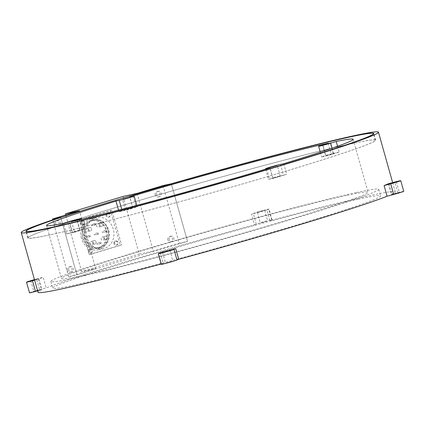 <?xml version="1.0" encoding="UTF-8"?>
<svg xmlns="http://www.w3.org/2000/svg" width="425" height="425" viewBox="0 0 425 425"><rect width="100%" height="100%" fill="white"/><g stroke="black" fill="none" stroke-linecap="round" stroke-linejoin="round"><path stroke-width="0.32" stroke-dasharray="2.12 1.59" d="M54.405 224.177A2.768 2.407 -102.2 0 1 56.127 220.772A2.768 2.407 -102.2 0 1 59.017 222.78A2.768 2.407 -102.2 0 1 57.295 226.185A2.768 2.407 -102.2 0 1 54.405 224.177M55.744 223.885A2.768 2.407 -102.2 0 1 57.465 220.485A2.768 2.407 -102.2 0 1 60.355 222.493A2.768 2.407 -102.2 0 1 58.634 225.898A2.768 2.407 -102.2 0 1 55.744 223.885M67.357 270.257A2.768 2.407 -102.2 0 1 69.078 266.852A2.768 2.407 -102.2 0 1 71.968 268.86A2.768 2.407 -102.2 0 1 70.247 272.266A2.768 2.407 -102.2 0 1 67.357 270.257M68.701 269.965A2.768 2.407 -102.2 0 1 70.417 266.565A2.768 2.407 -102.2 0 1 73.307 268.573A2.768 2.407 -102.2 0 1 71.586 271.979A2.768 2.407 -102.2 0 1 68.701 269.965M155.252 194.947A2.768 2.407 -102.2 0 1 156.968 191.542A2.768 2.407 -102.2 0 1 159.858 193.55A2.768 2.407 -102.2 0 1 158.137 196.956A2.768 2.407 -102.2 0 1 155.252 194.947M156.591 194.661A2.768 2.407 -102.2 0 1 158.312 191.255A2.768 2.407 -102.2 0 1 161.197 193.263A2.768 2.407 -102.2 0 1 159.481 196.669A2.768 2.407 -102.2 0 1 156.591 194.661M167.87 239.838A2.768 2.407 -102.2 0 1 169.591 236.438A2.768 2.407 -102.2 0 1 172.476 238.446A2.768 2.407 -102.2 0 1 170.76 241.852A2.768 2.407 -102.2 0 1 167.87 239.838M169.208 239.551A2.768 2.407 -102.2 0 1 170.93 236.146A2.768 2.407 -102.2 0 1 173.82 238.154A2.768 2.407 -102.2 0 1 172.098 241.559A2.768 2.407 -102.2 0 1 169.208 239.551M80.692 223.417A2.077 1.806 -102.2 0 1 81.983 220.862A2.077 1.806 -102.2 0 1 84.15 222.371A2.077 1.806 -102.2 0 1 82.859 224.921A2.077 1.806 -102.2 0 1 80.692 223.417M81.361 223.268A2.077 1.806 -102.2 0 1 82.652 220.718A2.077 1.806 -102.2 0 1 84.819 222.222A2.077 1.806 -102.2 0 1 83.528 224.777A2.077 1.806 -102.2 0 1 81.361 223.268M88.533 251.303A2.077 1.806 -102.2 0 1 89.818 248.752A2.077 1.806 -102.2 0 1 91.986 250.261A2.077 1.806 -102.2 0 1 90.695 252.811A2.077 1.806 -102.2 0 1 88.533 251.303M89.202 251.159A2.077 1.806 -102.2 0 1 90.488 248.609A2.077 1.806 -102.2 0 1 92.655 250.113A2.077 1.806 -102.2 0 1 91.37 252.668A2.077 1.806 -102.2 0 1 89.202 251.159M106.138 215.714A2.077 1.806 -102.2 0 1 107.429 213.164A2.077 1.806 -102.2 0 1 109.597 214.667A2.077 1.806 -102.2 0 1 108.306 217.223A2.077 1.806 -102.2 0 1 106.138 215.714M106.808 215.571A2.077 1.806 -102.2 0 1 108.099 213.015A2.077 1.806 -102.2 0 1 110.266 214.524A2.077 1.806 -102.2 0 1 108.975 217.079A2.077 1.806 -102.2 0 1 106.808 215.571M113.98 243.605A2.077 1.806 -102.2 0 1 115.265 241.049A2.077 1.806 -102.2 0 1 117.433 242.558A2.077 1.806 -102.2 0 1 116.142 245.113A2.077 1.806 -102.2 0 1 113.98 243.605M114.649 243.461A2.077 1.806 -102.2 0 1 115.94 240.906A2.077 1.806 -102.2 0 1 118.102 242.415A2.077 1.806 -102.2 0 1 116.817 244.965A2.077 1.806 -102.2 0 1 114.649 243.461M388.184 183.839L391.181 194.496A185.528 6.476 -15.7 0 0 395.239 191.861A185.528 6.476 -15.7 0 0 371.036 195.346A185.528 6.476 -15.7 0 0 270.002 220.671L267.006 210.014A185.528 6.476 -15.7 0 0 251.542 214.2L254.538 224.857A185.528 6.476 -15.7 0 0 46.176 287.911L43.18 277.254A185.528 6.476 -15.7 0 0 39.089 278.981L42.086 289.638A185.528 6.476 -15.7 0 0 38.027 292.272M60.717 217.233L76.93 274.911L60.711 217.239M163.025 185.555L179.233 243.233L187.537 241.442L171.317 183.765L187.537 241.442A185.528 6.476 -15.7 0 0 76.93 274.911L68.616 276.707L52.652 219.906M51.361 234.558A180.683 6.306 -15.7 0 0 247.844 182.421A180.683 6.306 -15.7 0 0 375.673 140.16A180.683 6.306 -15.7 0 0 352.102 143.549A180.683 6.306 -15.7 0 0 155.619 195.681A180.683 6.306 -15.7 0 0 27.79 237.942A180.683 6.306 -15.7 0 0 51.361 234.558M270.002 220.671L271.75 219.927A8.309 0.292 -15.7 0 0 272.016 219.773A8.309 0.292 -15.7 0 0 270.932 219.932A8.309 0.292 -15.7 0 0 262.953 222.025A8.309 0.292 -15.7 0 0 256.286 224.113L254.538 224.857M271.75 219.927L268.754 209.27A8.309 0.292 -15.7 0 0 269.02 209.116A8.309 0.292 -15.7 0 0 267.936 209.275A8.309 0.292 -15.7 0 0 259.957 211.368A8.309 0.292 -15.7 0 0 253.295 213.462L251.542 214.2M267.187 221.064L260.355 223.051L267.187 221.064M264.191 210.407L257.359 212.394L264.191 210.407M172.417 261.157L165.58 263.144L172.417 261.157M398.921 192.61L392.089 194.602L398.921 192.61M40.683 289.606L33.846 291.598L40.683 289.606M34.51 279.772L38.181 278.88L34.584 280.027M403.75 191.324A8.309 0.292 -15.7 0 0 402.666 191.478A8.309 0.292 -15.7 0 0 397.8 192.706L391.181 194.496M358.36 199.182A170.298 5.945 164.3 0 1 380.577 195.983A170.298 5.945 164.3 0 1 260.095 235.822A170.298 5.945 164.3 0 1 74.906 284.957A170.298 5.945 164.3 0 1 52.684 288.15A170.298 5.945 164.3 0 1 173.172 248.317A170.298 5.945 164.3 0 1 358.36 199.182M356.49 192.52A170.298 5.945 164.3 0 1 378.707 189.327A170.298 5.945 164.3 0 1 258.225 229.16A170.298 5.945 164.3 0 1 73.031 278.295A170.298 5.945 164.3 0 1 50.814 281.493A170.298 5.945 164.3 0 1 171.302 241.655A170.298 5.945 164.3 0 1 356.49 192.52M351.757 143.65A180.269 6.29 -15.7 0 0 155.725 195.665A180.269 6.29 -15.7 0 0 28.188 237.83A180.269 6.29 -15.7 0 0 51.707 234.451A180.269 6.29 -15.7 0 0 247.738 182.437A180.269 6.29 -15.7 0 0 375.275 140.271A180.269 6.29 -15.7 0 0 351.757 143.65M339.203 152.134A159.226 5.557 -15.7 0 0 335.362 152.947A159.226 5.557 -15.7 0 0 331.16 153.871L325.582 155.561A8.309 0.292 -15.7 0 0 321.603 156.942A8.309 0.292 -15.7 0 0 322.687 156.782A8.309 0.292 -15.7 0 0 333.625 153.823L339.203 152.134L337.556 146.274M283.735 163.678L286.726 174.335L283.48 175.031A8.309 0.292 -15.7 0 0 274.449 177.432A8.309 0.292 -15.7 0 0 268.573 179.371A8.309 0.292 -15.7 0 0 269.657 179.217L272.903 178.516A159.226 5.557 -15.7 0 0 286.726 174.335M272.903 178.516L269.907 167.859M71.549 221.568L74.545 232.225L80.128 230.536A8.309 0.292 -15.7 0 0 84.102 229.155A8.309 0.292 -15.7 0 0 72.085 232.273L66.502 233.962A159.226 5.557 -15.7 0 0 70.343 233.144A159.226 5.557 -15.7 0 0 74.545 232.225M347.273 195.309A159.226 5.557 164.3 0 1 368.045 192.323A159.226 5.557 164.3 0 1 255.393 229.564A159.226 5.557 164.3 0 1 82.253 275.506A159.226 5.557 164.3 0 1 61.476 278.492A159.226 5.557 164.3 0 1 174.128 241.251A159.226 5.557 164.3 0 1 347.273 195.309M125.97 209.929L132.802 207.937L125.97 209.929M326.432 155.651L333.269 153.659L326.432 155.651M72.935 232.363L79.772 230.371L72.935 232.363M273.402 178.086L280.234 176.093L273.402 178.086M103.998 238.159A1.732 1.503 -102.2 0 1 101.118 239.031A1.732 1.503 -102.2 0 1 103.998 238.159M107.35 237.437A1.732 1.503 -102.2 0 1 104.47 238.308A1.732 1.503 -102.2 0 1 107.35 237.437M92.772 242.579A1.732 1.503 -102.2 0 1 89.893 243.451A1.732 1.503 -102.2 0 1 92.772 242.579M96.124 241.857A1.732 1.503 -102.2 0 1 93.245 242.728A1.732 1.503 -102.2 0 1 96.124 241.857M88.225 229.542A1.732 1.503 -102.2 0 1 85.345 230.414A1.732 1.503 -102.2 0 1 88.225 229.542M91.577 228.815A1.732 1.503 -102.2 0 1 88.692 229.691A1.732 1.503 -102.2 0 1 91.577 228.815M99.45 225.123A1.732 1.503 -102.2 0 1 96.571 225.994A1.732 1.503 -102.2 0 1 99.45 225.123M102.802 224.4A1.732 1.503 -102.2 0 1 99.923 225.271A1.732 1.503 -102.2 0 1 102.802 224.4M97.867 243.435A0.691 0.6 -102.2 0 1 96.714 243.785A0.691 0.6 -102.2 0 1 97.867 243.435M101.219 242.712A0.691 0.6 -102.2 0 1 100.066 243.063A0.691 0.6 -102.2 0 1 101.219 242.712M87.183 236.555A0.691 0.6 -102.2 0 1 86.031 236.9A0.691 0.6 -102.2 0 1 87.183 236.555M90.53 235.827A0.691 0.6 -102.2 0 1 89.383 236.178A0.691 0.6 -102.2 0 1 90.53 235.827M92.629 224.788A0.691 0.6 -102.2 0 1 91.476 225.138A0.691 0.6 -102.2 0 1 92.629 224.788M95.976 224.065A0.691 0.6 -102.2 0 1 94.823 224.411A0.691 0.6 -102.2 0 1 95.976 224.065M103.312 231.673A0.691 0.6 -102.2 0 1 102.159 232.018A0.691 0.6 -102.2 0 1 103.312 231.673M106.664 230.95A0.691 0.6 -102.2 0 1 105.512 231.296A0.691 0.6 -102.2 0 1 106.664 230.95M95.248 234.111A0.691 0.6 -102.2 0 1 94.095 234.462A0.691 0.6 -102.2 0 1 95.248 234.111M98.6 233.389A0.691 0.6 -102.2 0 1 97.447 233.739A0.691 0.6 -102.2 0 1 98.6 233.389M85.159 237.341A13.844 12.027 -102.2 0 1 93.76 220.32A13.844 12.027 -102.2 0 1 108.205 230.366A13.844 12.027 -102.2 0 1 99.604 247.387A13.844 12.027 -102.2 0 1 85.159 237.341M83.151 237.772A13.844 12.027 -102.2 0 1 91.747 220.756A13.844 12.027 -102.2 0 1 106.197 230.802A13.844 12.027 -102.2 0 1 97.596 247.823A13.844 12.027 -102.2 0 1 83.151 237.772M106.771 230.626A14.54 12.628 -102.2 0 1 97.739 248.498A14.54 12.628 -102.2 0 1 82.572 237.947A14.54 12.628 -102.2 0 1 91.603 220.076A14.54 12.628 -102.2 0 1 106.771 230.626M108.779 230.191A14.54 12.628 -102.2 0 1 99.753 248.062A14.54 12.628 -102.2 0 1 84.586 237.511A14.54 12.628 -102.2 0 1 93.612 219.64A14.54 12.628 -102.2 0 1 108.779 230.191M81.419 238.298A15.922 13.834 -102.2 0 1 91.311 218.721A15.922 13.834 -102.2 0 1 107.923 230.276A15.922 13.834 -102.2 0 1 98.032 249.852A15.922 13.834 -102.2 0 1 81.419 238.298M86.78 237.139A15.922 13.834 -102.2 0 1 96.672 217.563A15.922 13.834 -102.2 0 1 113.284 229.117A15.922 13.834 -102.2 0 1 103.392 248.694A15.922 13.834 -102.2 0 1 86.78 237.139M123.022 196.44L139.235 254.118L81.621 271.554L95.694 268.515L79.486 210.837M95.694 268.515L68.616 276.707M137.094 193.402L153.308 251.079L179.233 243.233M120.27 245.236L89.085 254.671L79.321 219.938L110.505 210.497L120.27 245.236L121.608 244.943L90.424 254.378L80.665 219.645L111.844 210.21L121.608 244.943M81.621 271.554L65.726 214.997M89.085 254.671L90.424 254.378M79.321 219.938L80.665 219.645M110.505 210.497L111.844 210.21M139.235 254.118L153.308 251.079M132.807 207.575A159.226 5.557 -15.7 0 0 118.979 211.762L122.225 211.06A8.309 0.292 -15.7 0 0 131.256 208.664A8.309 0.292 -15.7 0 0 137.137 206.72A8.309 0.292 -15.7 0 0 136.053 206.874L132.807 207.575L129.811 196.918M66.502 233.962L63.506 223.306M328.169 143.214L331.16 153.871M118.517 210.115L118.979 211.762M29.516 292.814A8.309 0.292 -15.7 0 1 39.557 289.701L36.561 279.044A8.309 0.292 -15.7 0 0 34.468 279.623M160.268 252.811L163.264 263.468L161.516 264.207A8.309 0.292 -15.7 0 0 161.25 264.361M34.627 280.192L39.089 278.981M37.623 290.849L42.086 289.638M36.561 279.044L43.18 277.254M39.557 289.701L46.176 287.911M161.155 264.031A185.528 6.476 -15.7 0 0 163.264 263.468M268.754 209.27L267.006 210.014M332.042 148.208L333.625 153.823M69.089 221.616L72.085 232.273M77.244 220.272L80.128 230.536M266.73 168.81L269.657 179.217M280.489 164.379L283.48 175.031M322.586 144.904L325.582 155.561M133.057 196.217L136.053 206.874M121.725 209.291L122.225 211.06M161.516 264.207L158.52 253.55M397.8 192.706L394.804 182.049M256.286 224.113L253.295 213.462M56.127 220.772L57.465 220.485M69.078 266.852L70.417 266.565M156.968 191.542L158.312 191.255M169.591 236.438L170.93 236.146M81.983 220.862L82.652 220.718M89.818 248.752L90.488 248.609M107.429 213.164L108.099 213.015M115.265 241.049L115.94 240.906M375.673 140.16L373.803 133.498M272.016 219.773L269.02 209.116M264.69 210.338L267.686 220.989M169.915 250.426L172.911 261.083M396.424 181.884L399.42 192.541M38.181 278.88L41.177 289.537M378.707 189.327L380.577 195.983M28.188 237.83L26.43 231.583M353.143 139.304L368.045 192.323M132.802 207.937L129.811 197.28M333.269 153.659L330.273 143.002M79.772 230.371L76.776 219.714M280.234 176.093L277.238 165.437M106.277 239.567L102.924 240.29M95.046 243.982L91.699 244.71M90.498 230.945L87.152 231.667M101.729 226.525L98.377 227.248M100.789 243.562L97.437 244.29M90.105 236.683L86.753 237.405M95.545 224.915L92.198 225.638M106.234 231.8L102.882 232.523M98.17 234.239L94.817 234.961M93.76 220.32L91.747 220.756M99.753 248.062L97.739 248.498M91.311 218.721L96.672 217.563M98.032 249.852L103.392 248.694M93.612 219.64L91.603 220.076M99.604 247.387L97.596 247.823M97.877 232.884L94.525 233.612M105.942 230.446L102.59 231.168M95.253 223.561L91.906 224.283M89.808 235.328L86.461 236.05M100.497 242.213L97.144 242.935M100.996 223.141L97.644 223.869M89.771 227.561L86.418 228.283M94.318 240.603L90.966 241.326M105.543 236.183L102.197 236.906M272.903 178.155L269.907 167.498M72.441 232.433L69.445 221.776M325.938 155.72L322.942 145.063M125.471 209.998L122.48 199.341M81.34 219.321L84.102 229.155M265.689 169.123L268.573 179.371M320.264 152.161L321.603 156.942M136.754 205.365L137.137 206.72M46.575 225.478L61.476 278.492M375.275 140.271L373.517 134.018M50.814 281.493L52.684 288.15M30.85 280.941L33.846 291.598M389.093 183.945L392.089 194.602M162.584 252.487L165.58 263.144M257.359 212.394L260.355 223.051M27.79 237.942L25.914 231.285M392.647 182.633L395.239 191.861M116.142 245.113L116.817 244.965M108.306 217.223L108.975 217.079M90.695 252.811L91.37 252.668M82.859 224.921L83.528 224.777M170.76 241.852L172.098 241.559M158.137 196.956L159.481 196.669M70.247 272.266L71.586 271.979M57.295 226.185L58.634 225.898"/><path stroke-width="0.64" d="M354.259 135.665A185.528 6.476 -15.7 0 0 171.317 183.765L163.025 185.555L137.094 193.402L123.022 196.44L65.413 213.876L79.486 210.837L52.408 219.029L60.711 217.233A185.528 6.476 -15.7 0 0 21.25 232.597A185.528 6.476 -15.7 0 0 45.454 229.112A185.528 6.476 -15.7 0 0 247.207 175.583A185.528 6.476 -15.7 0 0 378.468 132.186A185.528 6.476 -15.7 0 0 354.259 135.665M21.25 232.597L38.027 292.272A185.528 6.476 -15.7 0 0 62.231 288.793A185.528 6.476 -15.7 0 0 161.155 264.031M49.491 227.896A180.683 6.306 -15.7 0 0 245.969 175.759A180.683 6.306 -15.7 0 0 373.803 133.498A180.683 6.306 -15.7 0 0 350.227 136.887A180.683 6.306 -15.7 0 0 153.749 189.019A180.683 6.306 -15.7 0 0 25.914 231.285A180.683 6.306 -15.7 0 0 49.491 227.896M169.421 250.5L162.584 252.487L169.421 250.5M395.925 181.953L389.093 183.945L395.925 181.953M34.584 280.027L30.85 280.941L34.51 279.772M393.709 194.438A8.309 0.292 -15.7 0 0 403.75 191.324L400.754 180.667A8.309 0.292 -15.7 0 0 399.67 180.822A8.309 0.292 -15.7 0 0 394.804 182.049L388.184 183.839A185.528 6.476 -15.7 0 1 384.094 185.571L387.09 196.228L393.709 194.438L390.713 183.781A8.309 0.292 -15.7 0 0 400.754 180.667M349.881 136.993A180.269 6.29 -15.7 0 0 153.855 189.003A180.269 6.29 -15.7 0 0 26.313 231.173A180.269 6.29 -15.7 0 0 49.837 227.789A180.269 6.29 -15.7 0 0 245.863 175.775A180.269 6.29 -15.7 0 0 373.4 133.609A180.269 6.29 -15.7 0 0 349.881 136.993M337.556 146.274L336.207 141.477A159.226 5.557 164.3 0 1 353.143 139.304A159.226 5.557 164.3 0 1 283.735 163.678L280.489 164.379A8.309 0.292 -15.7 0 0 271.453 166.775A8.309 0.292 -15.7 0 0 265.577 168.714A8.309 0.292 -15.7 0 0 266.661 168.56L269.907 167.859A159.226 5.557 164.3 0 1 71.549 221.568L77.132 219.879A8.309 0.292 -15.7 0 0 81.106 218.498A8.309 0.292 -15.7 0 0 69.089 221.616L63.506 223.306A159.226 5.557 164.3 0 1 46.575 225.478A159.226 5.557 164.3 0 1 115.983 201.105L119.228 200.403A8.309 0.292 -15.7 0 0 128.265 198.008A8.309 0.292 -15.7 0 0 134.141 196.063A8.309 0.292 -15.7 0 0 133.057 196.217L129.811 196.918A159.226 5.557 164.3 0 1 328.169 143.214L322.586 144.904A8.309 0.292 -15.7 0 0 318.612 146.285A8.309 0.292 -15.7 0 0 319.696 146.126A8.309 0.292 -15.7 0 0 330.629 143.167L336.207 141.477M122.974 199.272L129.811 197.28L122.974 199.272M323.436 144.994L330.273 143.002L323.436 144.994M69.939 221.707L76.776 219.714L69.939 221.707M270.406 167.429L277.238 165.437L270.406 167.429M52.652 219.906L52.408 219.029M65.726 214.997L65.413 213.876M115.983 201.105L118.517 210.115M34.468 279.623A8.309 0.292 -15.7 0 0 26.52 282.158A8.309 0.292 -15.7 0 0 32.47 280.776L34.627 280.192M26.52 282.158L29.516 292.814A8.309 0.292 -15.7 0 0 35.466 291.433L37.623 290.849M175.732 248.625A185.528 6.476 -15.7 0 1 160.268 252.811L158.52 253.55A8.309 0.292 -15.7 0 0 158.254 253.704A8.309 0.292 -15.7 0 0 165.261 252.036A8.309 0.292 -15.7 0 0 173.984 249.363L175.732 248.625L178.728 259.282A185.528 6.476 -15.7 0 0 387.09 196.228M158.254 253.704L161.25 264.361A8.309 0.292 -15.7 0 0 168.252 262.692A8.309 0.292 -15.7 0 0 176.981 260.02L178.728 259.282M390.713 183.781L384.094 185.571M330.629 143.167L332.042 148.208M77.132 219.879L77.244 220.272M119.228 200.403L121.725 209.291M35.466 291.433L32.47 280.776M176.981 260.02L173.984 249.363M26.43 231.583L26.313 231.173M81.106 218.498L81.34 219.321M265.577 168.714L265.689 169.123M318.612 146.285L320.264 152.161M134.141 196.063L136.754 205.365M373.517 134.018L373.4 133.609M378.468 132.186L392.647 182.633"/></g></svg>
